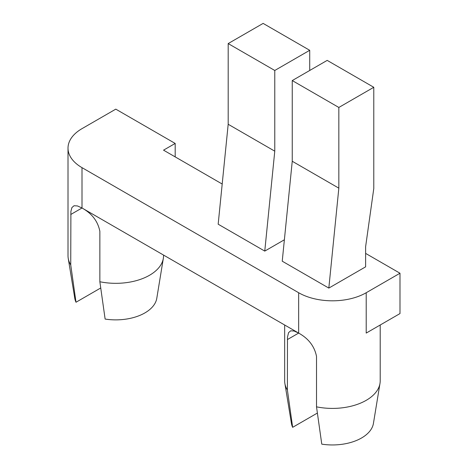 <?xml version="1.0" encoding="UTF-8"?>
<svg xmlns="http://www.w3.org/2000/svg" width="468" height="468" viewBox="0 0 468 468"><rect width="100%" height="100%" fill="white"/><g stroke="black" fill="none" stroke-linecap="round" stroke-linejoin="round"><path stroke-width="0.7" d="M399.988 273.23L399.988 313.578L366.21 333.081L366.21 292.734L399.988 273.23L365.625 253.393M373.78 87.288L373.78 188.563L365.625 246.665L365.625 266.842L328.829 288.089L282.233 261.191L292.248 161.261L292.248 80.56L327.19 60.384L373.78 87.288L338.838 107.459L292.248 80.56M68.012 148.145L68.012 255.744A47.771 27.583 0 0 0 68.223 258.348A47.771 27.583 0 0 0 70.744 264.941L70.896 211.425L71.92 207.552L74.049 205.739L77.431 205.938L82.005 207.997L82.005 167.649A47.771 27.583 0 0 1 68.012 148.145A47.771 27.583 0 0 1 82.005 128.647L115.783 109.143L175.184 143.442L163.537 150.164L222.195 184.029M274.774 151.176L228.185 124.272L228.185 43.577L274.774 70.475L274.774 151.176L264.765 251.1L284.38 239.774M264.765 251.1L218.17 224.201L228.185 124.272M82.005 167.649L298.654 292.734A47.771 27.583 0 0 0 366.21 292.734M70.744 214.502L82.005 207.997L298.654 333.081L294.085 331.016L290.698 330.823L288.569 332.637L287.475 337.223L287.393 390.019L292.652 427.331A41.184 23.774 180 0 1 291.435 423.417L284.872 383.427A47.771 27.583 180 0 1 284.661 380.829L284.661 325.003M380.203 325.003L380.203 380.829A47.771 27.583 180 0 1 379.987 383.427L373.429 423.417A41.184 23.774 180 0 1 321.773 444.144L316.514 406.832L316.514 356.394C314.519 346.343 308.564 338.575 298.654 333.081L287.393 339.581M309.717 70.475L309.717 50.298L274.774 70.475M309.717 50.298L263.127 23.4L228.185 43.577M287.393 390.019A47.771 27.583 180 0 1 284.872 383.427M317.374 413.057L292.652 427.331M379.987 383.427A47.771 27.583 180 0 1 366.21 400.333A47.771 27.583 180 0 1 316.514 406.832M328.829 288.089L338.838 188.159L338.838 107.459M338.838 188.159L292.248 161.261M163.338 258.348L156.78 298.338A41.184 23.774 180 0 1 105.124 319.065L99.859 281.748A47.771 27.583 0 0 0 149.561 275.248A47.771 27.583 0 0 0 163.338 258.348A47.771 27.583 0 0 0 163.554 255.744L163.554 255.083M82.005 207.997C91.915 213.496 97.871 221.265 99.859 231.315L99.859 281.748M68.223 258.348L74.786 298.338A41.184 23.774 0 0 0 76.003 302.252L70.744 264.941M76.003 302.252L100.725 287.978M175.184 143.442L175.184 156.891M298.654 333.081L298.654 292.734"/></g></svg>
